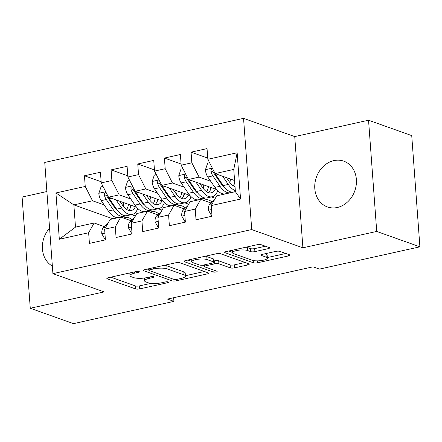 <?xml version="1.0" encoding="UTF-8"?>
<svg xmlns="http://www.w3.org/2000/svg" width="442" height="442" viewBox="0 0 442 442"><rect width="100%" height="100%" fill="white"/><g stroke="black" fill="none" stroke-linecap="round" stroke-linejoin="round"><path stroke-width="0.66" d="M139.059 271.537A2.138 0.541 175.8 0 0 136.13 271.548L108.334 277.714A3.061 0.773 175.8 0 0 106.853 278.499A3.061 0.773 175.8 0 0 107.29 278.852L135.545 288.919A3.061 0.773 175.8 0 0 139.733 288.902L167.524 282.736A2.138 0.541 175.8 0 0 168.562 282.189A2.138 0.541 175.8 0 0 168.258 281.941A2.138 0.541 175.8 0 0 165.325 281.952L161.728 282.753A9.785 2.486 175.8 0 1 148.335 282.819L145.982 281.979A9.785 2.486 175.8 0 1 144.589 280.841A9.785 2.486 175.8 0 1 149.33 278.333L152.926 277.537A2.138 0.541 175.8 0 0 153.96 276.985A2.138 0.541 175.8 0 0 153.656 276.736A2.138 0.541 175.8 0 0 150.728 276.753L147.131 277.548A9.785 2.486 175.8 0 1 133.738 277.615L131.385 276.775A9.785 2.486 175.8 0 1 129.992 275.637A9.785 2.486 175.8 0 1 134.727 273.128L138.324 272.333A2.138 0.541 175.8 0 0 139.363 271.786A2.138 0.541 175.8 0 0 139.059 271.537M333.87 160.601A24.304 20.382 -70.4 0 0 314.997 182.894A24.304 20.382 -70.4 0 0 327.434 206.939A24.304 20.382 -70.4 0 0 337.312 207.491A24.304 20.382 -70.4 0 0 356.186 185.192A24.304 20.382 -70.4 0 0 343.749 161.153A24.304 20.382 -70.4 0 0 333.87 160.601M49.576 228.221A24.304 20.382 -70.4 0 0 52.355 266.09M268.117 248.68A3.061 0.773 175.8 0 0 269.598 247.901A3.061 0.773 175.8 0 0 269.161 247.542L261.233 244.719A3.061 0.773 175.8 0 0 257.051 244.741L226.182 251.581A3.061 0.773 175.8 0 0 224.702 252.365A3.061 0.773 175.8 0 0 225.133 252.725L253.393 262.791A3.061 0.773 175.8 0 0 257.575 262.769L288.444 255.924A3.061 0.773 175.8 0 0 289.924 255.144A3.061 0.773 175.8 0 0 289.488 254.785L279.913 251.376A3.061 0.773 175.8 0 0 275.731 251.393L262.52 254.327A3.061 0.773 175.8 0 0 261.04 255.106A3.061 0.773 175.8 0 0 261.471 255.465L266.222 257.156A8.183 2.077 175.8 0 1 267.382 258.106A8.183 2.077 175.8 0 1 261.476 260.553A8.183 2.077 175.8 0 1 252.227 260.261L233.625 253.631A8.183 2.077 175.8 0 1 232.464 252.68A8.183 2.077 175.8 0 1 238.371 250.233A8.183 2.077 175.8 0 1 247.619 250.526L250.719 251.631A3.061 0.773 175.8 0 0 254.907 251.614L268.117 248.68L268.001 247.128M376.722 231.437L368.551 120.224L294.731 136.595L302.897 247.807L376.722 231.437L419.9 246.824L319.428 269.101L313.03 266.824L167.524 299.085L173.916 301.367L173.651 297.726M302.897 247.807L251.725 229.569L52.913 273.653L44.747 162.441L243.553 118.357L251.725 229.569M46.885 191.546L22.1 197.044L30.266 308.256L104.085 291.891L52.913 273.653M30.266 308.256L73.449 323.643L173.916 301.367M179.877 262.758A3.061 0.773 175.8 0 0 175.695 262.78L144.827 269.62A3.061 0.773 175.8 0 0 143.346 270.405A3.061 0.773 175.8 0 0 143.783 270.764L172.037 280.83A3.061 0.773 175.8 0 0 176.22 280.808L207.088 273.963A3.061 0.773 175.8 0 0 208.569 273.184A3.061 0.773 175.8 0 0 208.138 272.825L179.877 262.758M185.502 260.603L216.37 253.758A3.061 0.773 175.8 0 1 220.558 253.736L248.813 263.808A3.061 0.773 175.8 0 1 249.249 264.161A3.061 0.773 175.8 0 1 247.769 264.946L234.558 267.874A3.061 0.773 175.8 0 1 230.37 267.896L218.912 263.813A3.061 0.773 175.8 0 0 214.724 263.83L205.961 265.775A3.061 0.773 175.8 0 0 204.48 266.559A3.061 0.773 175.8 0 0 204.917 266.913L216.845 271.167A2.138 0.541 175.8 0 1 217.149 271.416A2.138 0.541 175.8 0 1 215.608 272.057A2.138 0.541 175.8 0 1 213.182 271.979L184.458 261.741A3.061 0.773 175.8 0 1 184.021 261.388A3.061 0.773 175.8 0 1 185.502 260.603M112.97 218.823L73.864 204.889L75.499 227.133L59.322 239.244L88.638 232.741L89.422 243.409L105.411 239.868L104.627 229.194L115.29 226.834L116.069 237.503L132.064 233.956L131.28 223.287L141.937 220.923L142.722 231.591L158.711 228.05L157.927 217.376L168.59 215.016L169.374 225.685L185.364 222.138L184.579 211.469L195.237 209.105L196.021 219.773L212.011 216.232L211.232 205.558L216.746 195.817L235.398 191.679L233.763 169.435L215.11 173.573L234.58 180.507M59.322 239.244L55.924 192.95L85.24 186.452L92.516 200.756L104.13 204.889M101.141 181.728L84.455 175.783L85.24 186.452M84.455 175.783L100.445 172.236L101.229 182.905L111.887 180.54L119.169 194.845L130.777 198.983M127.793 175.817L111.108 169.872L111.887 180.54M111.108 169.872L127.097 166.325L127.882 176.999L138.539 174.634L145.821 188.938L157.429 193.071M154.44 169.91L137.755 163.965L138.539 174.634M137.755 163.965L153.744 160.418L154.529 171.087L165.192 168.722L172.468 183.027L184.076 187.165M181.093 163.999L164.407 158.054L165.192 168.722M164.407 158.054L180.397 154.507L181.181 165.181L191.839 162.816L199.121 177.12L210.729 181.253M207.746 158.092L191.054 152.147L191.839 162.816M191.054 152.147L207.044 148.6L207.828 159.269L237.144 152.772L240.542 199.06L211.232 205.558M211.077 203.038L200.751 199.359L190.093 201.723L184.579 211.469M195.237 209.105L200.751 199.359M207.828 159.269L215.11 173.573M237.144 152.772L233.763 169.435M184.43 208.95L174.104 205.27L163.441 207.635L157.927 217.376M168.59 215.016L174.104 205.27M222.497 185.447L223.326 185.745M199.121 177.12L188.458 179.48L216.541 189.485M181.181 165.181L188.458 179.48M157.777 214.856L147.451 211.177L136.793 213.541L131.28 223.287M141.937 220.923L147.451 211.177M195.845 191.358L196.679 191.651M211.453 196.917L215.337 198.303M172.468 183.027L161.811 185.391L189.889 195.397M200.79 199.281L203.508 200.248M154.529 171.087L161.811 185.391M131.13 220.768L120.804 217.088L110.141 219.453L104.627 229.194M115.29 226.834L120.804 217.088M169.198 197.265L170.026 197.563M184.8 202.828L188.684 204.21M145.821 188.938L135.158 191.298L163.242 201.303M174.142 205.187L176.861 206.16M127.882 176.999L135.158 191.298M104.478 226.674L94.152 223L75.499 227.133M88.638 232.741L94.152 223M142.545 203.176L143.379 203.469M158.148 208.734L162.037 210.121M119.169 194.845L108.511 197.209L136.589 207.215M147.49 211.099L150.208 212.066M101.229 182.905L108.511 197.209M419.9 246.824L411.734 135.611L368.551 120.224M294.731 136.595L243.553 118.357M115.892 209.083L116.727 209.381M131.501 214.646L135.385 216.028M92.516 200.756L73.864 204.889L55.924 192.95M235.398 191.679L240.542 199.06M110.782 277.173L135.324 285.913A3.061 0.773 175.8 0 0 139.512 285.897L150.921 283.366M185.408 275.714L204.419 271.498M147.274 269.079L148.816 269.626M149.904 269.769A2.138 0.541 175.8 0 0 148.866 270.316A2.138 0.541 175.8 0 0 149.169 270.565L173.971 279.399A2.138 0.541 175.8 0 0 176.899 279.388L180.695 278.548A9.785 2.486 175.8 0 0 185.43 276.04A9.785 2.486 175.8 0 0 184.043 274.902L167.087 268.858A9.785 2.486 175.8 0 0 153.694 268.924L149.904 269.769L149.81 268.515M185.43 276.04L185.215 273.034A9.785 2.486 175.8 0 0 183.822 271.896L184.043 274.902M164.286 265.305A9.785 2.486 175.8 0 1 166.866 265.852L183.822 271.896M245.1 262.482L234.337 264.868L234.558 267.874M213.911 260.957L214.508 260.824A3.061 0.773 175.8 0 1 218.691 260.808L230.149 264.891A3.061 0.773 175.8 0 0 234.337 264.868M204.436 265.935L202.37 265.2M191.845 261.449L187.949 260.062M207.022 259.576A8.183 2.077 175.8 0 0 197.773 259.283A8.183 2.077 175.8 0 0 191.861 261.725A8.183 2.077 175.8 0 0 193.027 262.675L199.58 265.012A3.061 0.773 175.8 0 0 203.768 264.99L212.53 263.051A3.061 0.773 175.8 0 0 214.011 262.266A3.061 0.773 175.8 0 0 213.574 261.907L207.022 259.576L206.801 256.57A8.183 2.077 175.8 0 0 205.32 256.211M214.011 262.266L213.79 259.261A3.061 0.773 175.8 0 0 213.353 258.901L213.574 261.907M206.801 256.57L213.353 258.901M246.039 247.183A8.183 2.077 175.8 0 1 247.398 247.52L250.498 248.625A3.061 0.773 175.8 0 0 254.686 248.603L265.449 246.222M267.382 258.106L267.161 255.1A8.183 2.077 175.8 0 0 266.001 254.15L266.222 257.156M264.968 253.78L266.001 254.15M267.344 257.548L285.775 253.465M228.63 251.039L232.442 252.399M103.014 186.408L101.041 186.844L98.82 193.447A8.254 3.984 77.5 0 0 101.207 200.64L108.334 211.027A23.835 11.492 77.5 0 0 118.793 217.458L123.859 216.337A23.835 11.492 77.5 0 0 125.406 215.746M123.29 206.21A19.785 9.542 77.5 0 0 123.793 202.801L123.804 202.657M116.053 199.894L121.66 208.072A23.835 11.492 77.5 0 0 132.119 214.508A23.835 11.492 77.5 0 0 137.777 208.48M119.843 201.248L122.561 205.21A19.785 9.542 77.5 0 0 131.241 210.552A19.785 9.542 77.5 0 0 135.396 206.79M106.069 192.414L104.472 193.204L104.246 194.651A8.254 3.984 77.5 0 0 106.273 199.519L113.401 209.9A23.835 11.492 77.5 0 0 123.859 216.337M130.163 208.243A23.835 11.492 77.5 0 0 130.76 205.138M128.511 204.337A19.785 9.542 -102.5 0 1 126.666 209.464M117.92 210.956A19.785 9.542 -102.5 0 1 114.301 207.044L107.174 196.657A4.205 2.028 -102.5 0 1 106.544 195.469L104.246 194.651M132.119 214.508L127.058 215.63A23.835 11.492 -102.5 0 1 116.6 209.193L109.472 198.806A8.254 3.984 -102.5 0 1 108.572 197.231M128.55 210.386A19.785 9.542 77.5 0 0 131.313 205.331M123.854 218.177A23.835 11.492 -102.5 0 1 125.44 217.558A23.835 11.492 -102.5 0 1 132.164 219.768M105.351 239.045L104.881 239.144L101.776 233.724A8.254 3.984 -102.5 0 1 103.213 227.895L107.947 223.332M104.881 239.144L105.373 239.321M129.661 180.502L127.694 180.938L125.467 187.541A8.254 3.984 77.5 0 0 127.86 194.729L134.987 205.116A23.835 11.492 77.5 0 0 145.446 211.552L150.507 210.431A23.835 11.492 77.5 0 0 152.054 209.84M149.943 200.303A19.785 9.542 77.5 0 0 150.446 196.889L150.457 196.751M142.705 193.988L148.313 202.16A23.835 11.492 77.5 0 0 158.772 208.596A23.835 11.492 77.5 0 0 164.424 202.574M146.495 195.336L149.214 199.298A19.785 9.542 77.5 0 0 157.893 204.64A19.785 9.542 77.5 0 0 162.048 200.883M132.716 186.502L131.125 187.292L130.893 188.74A8.254 3.984 77.5 0 0 132.926 193.607L140.048 203.994A23.835 11.492 77.5 0 0 150.507 210.431M156.816 202.331A23.835 11.492 77.5 0 0 157.407 199.226M155.159 198.425A19.785 9.542 -102.5 0 1 153.319 203.558M144.573 205.049A19.785 9.542 -102.5 0 1 140.948 201.132L133.827 190.745A4.205 2.028 -102.5 0 1 133.197 189.563L130.893 188.74M158.772 208.596L153.706 209.718A23.835 11.492 -102.5 0 1 143.247 203.281L136.119 192.9A8.254 3.984 -102.5 0 1 135.224 191.32M155.203 204.475A19.785 9.542 77.5 0 0 157.96 199.425M156.313 174.59L154.341 175.026L152.12 181.629A8.254 3.984 77.5 0 0 154.512 188.822L161.634 199.204A23.835 11.492 77.5 0 0 172.093 205.641L177.159 204.519A23.835 11.492 77.5 0 0 178.706 203.928M176.59 194.392A19.785 9.542 77.5 0 0 177.093 190.983L177.104 190.839M169.352 188.077L174.96 196.254A23.835 11.492 77.5 0 0 185.419 202.69A23.835 11.492 77.5 0 0 191.077 196.662M173.142 189.43L175.861 193.392A19.785 9.542 77.5 0 0 184.546 198.734A19.785 9.542 77.5 0 0 188.701 194.972M159.369 180.596L157.772 181.386L157.545 182.833A8.254 3.984 77.5 0 0 159.573 187.695L166.7 198.082A23.835 11.492 77.5 0 0 177.159 204.519M183.463 196.425A23.835 11.492 77.5 0 0 184.06 193.32M181.811 192.519A19.785 9.542 -102.5 0 1 179.971 197.646M171.22 199.138A19.785 9.542 -102.5 0 1 167.601 195.22L160.474 184.839A4.205 2.028 -102.5 0 1 159.849 183.651L157.545 182.833M185.419 202.69L180.358 203.812A23.835 11.492 -102.5 0 1 169.899 197.375L162.772 186.988A8.254 3.984 -102.5 0 1 161.871 185.413M181.85 198.568A19.785 9.542 77.5 0 0 184.612 193.513M150.507 212.265A23.835 11.492 -102.5 0 1 152.092 211.652A23.835 11.492 -102.5 0 1 158.811 213.862M132.003 233.133L131.534 233.238L128.429 227.818A8.254 3.984 -102.5 0 1 129.86 221.989L134.595 217.425M131.534 233.238L132.02 233.409M177.154 206.359A23.835 11.492 -102.5 0 1 178.745 205.74A23.835 11.492 -102.5 0 1 185.463 207.95M158.65 227.221L158.181 227.326L155.076 221.906A8.254 3.984 -102.5 0 1 156.512 216.077L161.247 211.514M158.181 227.326L158.672 227.503M182.96 168.678L180.993 169.12L178.772 175.723A8.254 3.984 77.5 0 0 181.159 182.911L188.286 193.298A23.835 11.492 77.5 0 0 198.745 199.734L203.812 198.613A23.835 11.492 77.5 0 0 205.353 198.022M203.243 188.485A19.785 9.542 77.5 0 0 203.745 185.071L203.756 184.933M196.005 182.17L201.613 190.342A23.835 11.492 77.5 0 0 212.072 196.778A23.835 11.492 77.5 0 0 217.724 190.756M199.795 183.518L202.513 187.48A19.785 9.542 77.5 0 0 211.193 192.822A19.785 9.542 77.5 0 0 215.348 189.065M186.016 174.684L184.424 175.474L184.198 176.922A8.254 3.984 77.5 0 0 186.226 181.789L193.353 192.176A23.835 11.492 77.5 0 0 203.812 198.613M210.116 190.513A23.835 11.492 77.5 0 0 210.707 187.408M208.458 186.607A19.785 9.542 -102.5 0 1 206.618 191.734M197.872 193.231A19.785 9.542 -102.5 0 1 194.248 189.314L187.126 178.927A4.205 2.028 -102.5 0 1 186.496 177.745L184.198 176.922M212.072 196.778L207.005 197.9A23.835 11.492 -102.5 0 1 196.546 191.463L189.425 181.082A8.254 3.984 -102.5 0 1 188.524 179.502M208.502 192.657A19.785 9.542 77.5 0 0 211.259 187.607M209.613 162.772L207.641 163.208L205.419 169.811A8.254 3.984 77.5 0 0 207.812 177.004L214.939 187.386A23.835 11.492 77.5 0 0 225.398 193.823L230.459 192.701A23.835 11.492 77.5 0 0 232.006 192.11M229.89 182.574A19.785 9.542 77.5 0 0 230.392 179.165L230.404 179.021M222.652 176.259L228.26 184.436A23.835 11.492 77.5 0 0 235.321 190.618M226.442 177.612L229.16 181.574A19.785 9.542 77.5 0 0 235.033 186.712M212.668 168.772L211.072 169.568L210.845 171.015A8.254 3.984 77.5 0 0 212.873 175.877L220 186.264A23.835 11.492 77.5 0 0 230.459 192.701M234.719 182.397A19.785 9.542 -102.5 0 1 233.271 185.828M224.519 187.32A19.785 9.542 -102.5 0 1 220.901 183.402L213.773 173.021A4.205 2.028 -102.5 0 1 213.149 171.833L210.845 171.015M235.393 191.607L233.658 191.994A23.835 11.492 -102.5 0 1 223.199 185.557L216.072 175.17A8.254 3.984 -102.5 0 1 215.171 173.595M203.806 200.447A23.835 11.492 -102.5 0 1 205.392 199.834A23.835 11.492 -102.5 0 1 212.116 202.044M185.303 221.315L184.833 221.42L181.728 216A8.254 3.984 -102.5 0 1 183.165 210.171L187.894 205.607M184.833 221.42L185.32 221.591M211.95 215.403L211.486 215.508L208.375 210.088A8.254 3.984 -102.5 0 1 209.812 204.259L214.547 199.696M211.486 215.508L211.972 215.685M134.639 271.88L134.727 273.128M152.855 276.598L152.926 277.537M149.236 277.084L149.33 278.333M167.457 281.797L167.524 282.736M139.512 285.897L139.733 288.902M135.324 285.913L135.545 288.919M107.235 278.079L107.29 278.852M138.258 271.394L138.324 272.333M206.978 272.41L207.088 273.963M176.126 279.51L176.22 280.808M171.877 278.653L172.037 280.83M143.722 269.99L143.783 270.764M166.866 265.852L167.087 268.858M153.601 267.675L153.694 268.924M247.653 263.393L247.769 264.946M230.149 264.891L230.37 267.896M218.691 260.808L218.912 263.813M214.508 260.824L214.724 263.83M205.873 264.526L205.961 265.775M213.027 269.802L213.182 271.979M184.402 260.968L184.458 261.741M254.686 248.603L254.907 251.614M250.498 248.625L250.719 251.631M247.398 247.52L247.619 250.526M261.415 254.691L261.471 255.465M288.328 254.371L288.444 255.924M257.437 260.863L257.575 262.769M253.227 260.531L253.393 262.791M225.077 251.951L225.133 252.725M105.737 191.762L98.875 193.281M113.401 209.9L108.334 211.027M121.66 208.072L116.6 209.193M106.273 199.519L101.207 200.64M111.644 198.325L109.472 198.806M101.853 233.862L104.92 233.183M103.213 227.895L105.671 227.354M132.385 185.85L125.522 187.375M140.048 203.994L134.987 205.116M148.313 202.16L143.247 203.281M132.926 193.607L127.86 194.729M138.291 192.419L136.119 192.9M159.037 179.944L152.175 181.463M166.7 198.082L161.634 199.204M174.96 196.254L169.899 197.375M159.573 187.695L154.512 188.822M164.943 186.507L162.772 186.988M128.506 227.95L131.572 227.271M129.86 221.989L132.324 221.442M155.153 222.044L158.219 221.365M156.512 216.077L158.971 215.536M185.684 174.032L178.822 175.557M193.353 192.176L188.286 193.298M201.613 190.342L196.546 191.463M186.226 181.789L181.159 182.911M191.596 180.596L189.425 181.082M212.337 168.126L205.475 169.645M220 186.264L214.939 187.386M228.26 184.436L223.199 185.557M212.873 175.877L207.812 177.004M218.243 174.689L216.072 175.17M181.806 216.132L184.872 215.453M183.165 210.171L185.623 209.624M208.453 210.226L211.519 209.547M209.812 204.259L212.27 203.718M129.793 272.957L129.992 275.637M144.385 278.024L144.589 280.841M148.75 268.753L148.866 270.316M204.359 264.863L204.48 266.559M191.679 259.233L191.861 261.725M232.282 250.233L232.464 252.68M125.44 217.558L123.395 218.011M152.092 211.652L150.048 212.105M178.745 205.74L176.701 206.193M205.392 199.834L203.348 200.287"/></g></svg>
